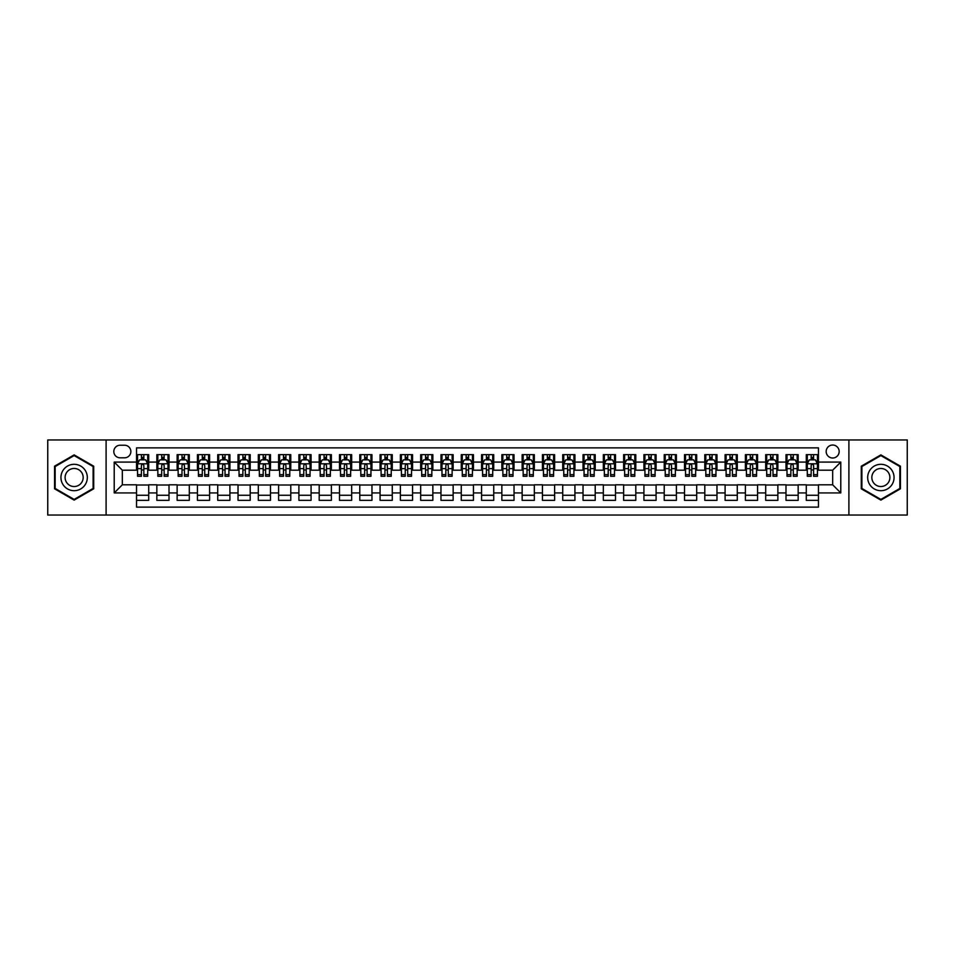 <?xml version="1.0" encoding="UTF-8"?>
<svg xmlns="http://www.w3.org/2000/svg" width="955" height="955" viewBox="0 0 955 955"><rect width="100%" height="100%" fill="white"/><g stroke="black" fill="none" stroke-linecap="round" stroke-linejoin="round"><path stroke-width="1.43" d="M832.665 445.03A6.494 6.494 0 0 0 826.171 451.524A6.494 6.494 0 0 0 832.665 458.018A6.494 6.494 0 0 0 839.159 451.524A6.494 6.494 0 0 0 832.665 445.03M848.9 515.043L907.25 515.043L907.25 439.957L848.9 439.957L848.9 515.043L106.1 515.043L106.1 439.957L47.75 439.957L47.75 515.043L106.1 515.043M818.459 454.664L806.283 454.664L806.283 462.077L798.165 462.077L798.165 470.194L806.283 470.194L806.283 462.077M798.165 462.077L798.165 454.664L785.989 454.664L785.989 462.077L777.871 462.077L777.871 470.194L785.989 470.194L785.989 462.077M777.871 462.077L777.871 454.664L765.695 454.664L765.695 462.077L757.578 462.077L757.578 470.194L765.695 470.194L765.695 462.077M757.578 462.077L757.578 454.664L745.401 454.664L745.401 462.077L737.284 462.077L737.284 470.194L745.401 470.194L745.401 462.077M737.284 462.077L737.284 454.664L725.096 454.664L725.096 462.077L716.978 462.077L716.978 470.194L725.096 470.194L725.096 462.077M716.978 462.077L716.978 454.664L704.802 454.664L704.802 462.077L696.684 462.077L696.684 470.194L704.802 470.194L704.802 462.077M696.684 462.077L696.684 454.664L684.508 454.664L684.508 462.077L676.391 462.077L676.391 470.194L684.508 470.194L684.508 462.077M676.391 462.077L676.391 454.664L664.214 454.664L664.214 462.077L656.097 462.077L656.097 470.194L664.214 470.194L664.214 462.077M656.097 462.077L656.097 454.664L643.921 454.664L643.921 462.077L635.803 462.077L635.803 470.194L643.921 470.194L643.921 462.077M635.803 462.077L635.803 454.664L623.627 454.664L623.627 462.077L615.509 462.077L615.509 470.194L623.627 470.194L623.627 462.077M615.509 462.077L615.509 454.664L603.333 454.664L603.333 462.077L595.216 462.077L595.216 470.194L603.333 470.194L603.333 462.077M595.216 462.077L595.216 454.664L583.039 454.664L583.039 462.077L574.922 462.077L574.922 470.194L583.039 470.194L583.039 462.077M574.922 462.077L574.922 454.664L562.734 454.664L562.734 462.077L554.616 462.077L554.616 470.194L562.734 470.194L562.734 462.077M554.616 462.077L554.616 454.664L542.44 454.664L542.44 462.077L534.323 462.077L534.323 470.194L542.44 470.194L542.44 462.077M534.323 462.077L534.323 454.664L522.146 454.664L522.146 462.077L514.029 462.077L514.029 470.194L522.146 470.194L522.146 462.077M514.029 462.077L514.029 454.664L501.853 454.664L501.853 462.077L493.735 462.077L493.735 470.194L501.853 470.194L501.853 462.077M493.735 462.077L493.735 454.664L481.559 454.664L481.559 462.077L473.441 462.077L473.441 470.194L481.559 470.194L481.559 462.077M473.441 462.077L473.441 454.664L461.265 454.664L461.265 462.077L453.148 462.077L453.148 470.194L461.265 470.194L461.265 462.077M453.148 462.077L453.148 454.664L440.971 454.664L440.971 462.077L432.854 462.077L432.854 470.194L440.971 470.194L440.971 462.077M432.854 462.077L432.854 454.664L420.678 454.664L420.678 462.077L412.56 462.077L412.56 470.194L420.678 470.194L420.678 462.077M412.56 462.077L412.56 454.664L400.384 454.664L400.384 462.077L392.266 462.077L392.266 470.194L400.384 470.194L400.384 462.077M392.266 462.077L392.266 454.664L380.078 454.664L380.078 462.077L371.961 462.077L371.961 470.194L380.078 470.194L380.078 462.077M371.961 462.077L371.961 454.664L359.784 454.664L359.784 462.077L351.667 462.077L351.667 470.194L359.784 470.194L359.784 462.077M351.667 462.077L351.667 454.664L339.491 454.664L339.491 462.077L331.373 462.077L331.373 470.194L339.491 470.194L339.491 462.077M331.373 462.077L331.373 454.664L319.197 454.664L319.197 462.077L311.079 462.077L311.079 470.194L319.197 470.194L319.197 462.077M311.079 462.077L311.079 454.664L298.903 454.664L298.903 462.077L290.786 462.077L290.786 470.194L298.903 470.194L298.903 462.077M290.786 462.077L290.786 454.664L278.609 454.664L278.609 462.077L270.492 462.077L270.492 470.194L278.609 470.194L278.609 462.077M270.492 462.077L270.492 454.664L258.316 454.664L258.316 462.077L250.198 462.077L250.198 470.194L258.316 470.194L258.316 462.077M250.198 462.077L250.198 454.664L238.022 454.664L238.022 462.077L229.904 462.077L229.904 470.194L238.022 470.194L238.022 462.077M229.904 462.077L229.904 454.664L217.716 454.664L217.716 462.077L209.599 462.077L209.599 470.194L217.716 470.194L217.716 462.077M209.599 462.077L209.599 454.664L197.422 454.664L197.422 462.077L189.305 462.077L189.305 470.194L197.422 470.194L197.422 462.077M189.305 462.077L189.305 454.664L177.129 454.664L177.129 462.077L169.011 462.077L169.011 470.194L177.129 470.194L177.129 462.077M169.011 462.077L169.011 454.664L156.835 454.664L156.835 470.194L148.717 470.194L148.717 454.664L136.541 454.664M136.541 500.336L148.717 500.336L148.717 484.806L156.835 484.806L156.835 500.336L169.011 500.336L169.011 484.806L177.129 484.806L177.129 492.923L169.011 492.923M177.129 492.923L177.129 500.336L189.305 500.336L189.305 484.806L197.422 484.806L197.422 492.923L189.305 492.923M197.422 492.923L197.422 500.336L209.599 500.336L209.599 484.806L217.716 484.806L217.716 492.923L209.599 492.923M217.716 492.923L217.716 500.336L229.904 500.336L229.904 484.806L238.022 484.806L238.022 492.923L229.904 492.923M238.022 492.923L238.022 500.336L250.198 500.336L250.198 484.806L258.316 484.806L258.316 492.923L250.198 492.923M258.316 492.923L258.316 500.336L270.492 500.336L270.492 484.806L278.609 484.806L278.609 492.923L270.492 492.923M278.609 492.923L278.609 500.336L290.786 500.336L290.786 484.806L298.903 484.806L298.903 492.923L290.786 492.923M298.903 492.923L298.903 500.336L311.079 500.336L311.079 484.806L319.197 484.806L319.197 492.923L311.079 492.923M319.197 492.923L319.197 500.336L331.373 500.336L331.373 484.806L339.491 484.806L339.491 492.923L331.373 492.923M339.491 492.923L339.491 500.336L351.667 500.336L351.667 484.806L359.784 484.806L359.784 492.923L351.667 492.923M359.784 492.923L359.784 500.336L371.961 500.336L371.961 484.806L380.078 484.806L380.078 492.923L371.961 492.923M380.078 492.923L380.078 500.336L392.266 500.336L392.266 484.806L400.384 484.806L400.384 492.923L392.266 492.923M400.384 492.923L400.384 500.336L412.56 500.336L412.56 484.806L420.678 484.806L420.678 492.923L412.56 492.923M420.678 492.923L420.678 500.336L432.854 500.336L432.854 484.806L440.971 484.806L440.971 492.923L432.854 492.923M440.971 492.923L440.971 500.336L453.148 500.336L453.148 484.806L461.265 484.806L461.265 492.923L453.148 492.923M461.265 492.923L461.265 500.336L473.441 500.336L473.441 484.806L481.559 484.806L481.559 492.923L473.441 492.923M481.559 492.923L481.559 500.336L493.735 500.336L493.735 484.806L501.853 484.806L501.853 492.923L493.735 492.923M501.853 492.923L501.853 500.336L514.029 500.336L514.029 484.806L522.146 484.806L522.146 492.923L514.029 492.923M522.146 492.923L522.146 500.336L534.323 500.336L534.323 484.806L542.44 484.806L542.44 492.923L534.323 492.923M542.44 492.923L542.44 500.336L554.616 500.336L554.616 484.806L562.734 484.806L562.734 492.923L554.616 492.923M562.734 492.923L562.734 500.336L574.922 500.336L574.922 484.806L583.039 484.806L583.039 492.923L574.922 492.923M583.039 492.923L583.039 500.336L595.216 500.336L595.216 484.806L603.333 484.806L603.333 492.923L595.216 492.923M603.333 492.923L603.333 500.336L615.509 500.336L615.509 484.806L623.627 484.806L623.627 492.923L615.509 492.923M623.627 492.923L623.627 500.336L635.803 500.336L635.803 484.806L643.921 484.806L643.921 492.923L635.803 492.923M643.921 492.923L643.921 500.336L656.097 500.336L656.097 484.806L664.214 484.806L664.214 492.923L656.097 492.923M664.214 492.923L664.214 500.336L676.391 500.336L676.391 484.806L684.508 484.806L684.508 492.923L676.391 492.923M684.508 492.923L684.508 500.336L696.684 500.336L696.684 484.806L704.802 484.806L704.802 492.923L696.684 492.923M704.802 492.923L704.802 500.336L716.978 500.336L716.978 484.806L725.096 484.806L725.096 492.923L716.978 492.923M725.096 492.923L725.096 500.336L737.284 500.336L737.284 484.806L745.401 484.806L745.401 492.923L737.284 492.923M745.401 492.923L745.401 500.336L757.578 500.336L757.578 484.806L765.695 484.806L765.695 492.923L757.578 492.923M765.695 492.923L765.695 500.336L777.871 500.336L777.871 484.806L785.989 484.806L785.989 492.923L777.871 492.923M785.989 492.923L785.989 500.336L798.165 500.336L798.165 484.806L806.283 484.806L806.283 492.923L798.165 492.923M120.103 457.815L124.568 457.815A6.291 6.291 0 0 0 130.859 451.524A6.291 6.291 0 0 0 124.568 445.233L120.103 445.233A6.291 6.291 0 0 0 113.812 451.524A6.291 6.291 0 0 0 120.103 457.815M848.9 439.957L106.1 439.957M818.459 462.077L818.459 447.871L136.541 447.871L136.541 470.194L122.336 470.194L122.336 484.806L136.541 484.806L136.541 507.129L818.459 507.129L818.459 484.806L832.665 484.806L832.665 470.194L818.459 470.194L818.459 462.077L840.782 462.077L840.782 492.923L818.459 492.923M136.541 492.923L114.218 492.923L114.218 462.077L136.541 462.077M806.283 492.923L806.283 500.336L818.459 500.336M136.541 459.737L137.556 459.737M141.412 459.737L143.847 459.737M147.703 459.737L148.717 459.737M136.541 469.991L137.556 469.991M141.412 469.991L143.847 469.991M147.703 469.991L148.717 469.991M136.541 485.009L148.717 485.009M136.541 495.263L148.717 495.263M156.835 469.991L157.85 469.991M161.705 469.991L164.141 469.991M167.996 469.991L169.011 469.991M156.835 459.737L157.85 459.737M161.705 459.737L164.141 459.737M167.996 459.737L169.011 459.737M156.835 485.009L169.011 485.009M156.835 495.263L169.011 495.263M177.129 485.009L189.305 485.009M177.129 495.263L189.305 495.263M177.129 459.737L178.143 459.737M181.999 459.737L184.434 459.737M188.29 459.737L189.305 459.737M177.129 469.991L178.143 469.991M181.999 469.991L184.434 469.991M188.29 469.991L189.305 469.991M197.422 485.009L209.599 485.009M197.422 495.263L209.599 495.263M197.422 459.737L198.437 459.737M202.293 459.737L204.728 459.737M208.584 459.737L209.599 459.737M197.422 469.991L198.437 469.991M202.293 469.991L204.728 469.991M208.584 469.991L209.599 469.991M217.716 485.009L229.904 485.009M217.716 495.263L229.904 495.263M217.716 459.737L218.731 459.737M222.599 459.737L225.034 459.737M228.89 459.737L229.904 459.737M217.716 469.991L218.731 469.991M222.599 469.991L225.034 469.991M228.89 469.991L229.904 469.991M238.022 485.009L250.198 485.009M238.022 495.263L250.198 495.263M238.022 459.737L239.037 459.737M242.892 459.737L245.328 459.737M249.183 459.737L250.198 459.737M238.022 469.991L239.037 469.991M242.892 469.991L245.328 469.991M249.183 469.991L250.198 469.991M258.316 485.009L270.492 485.009M258.316 495.263L270.492 495.263M258.316 459.737L259.33 459.737M263.186 459.737L265.621 459.737M269.477 459.737L270.492 459.737M258.316 469.991L259.33 469.991M263.186 469.991L265.621 469.991M269.477 469.991L270.492 469.991M278.609 485.009L290.786 485.009M278.609 495.263L290.786 495.263M278.609 459.737L279.624 459.737M283.48 459.737L285.915 459.737M289.771 459.737L290.786 459.737M278.609 469.991L279.624 469.991M283.48 469.991L285.915 469.991M289.771 469.991L290.786 469.991M298.903 485.009L311.079 485.009M298.903 495.263L311.079 495.263M298.903 459.737L299.918 459.737M303.774 459.737L306.209 459.737M310.065 459.737L311.079 459.737M298.903 469.991L299.918 469.991M303.774 469.991L306.209 469.991M310.065 469.991L311.079 469.991M319.197 485.009L331.373 485.009M319.197 495.263L331.373 495.263M319.197 459.737L320.212 459.737M324.067 459.737L326.503 459.737M330.358 459.737L331.373 459.737M319.197 469.991L320.212 469.991M324.067 469.991L326.503 469.991M330.358 469.991L331.373 469.991M339.491 485.009L351.667 485.009M339.491 495.263L351.667 495.263M339.491 459.737L340.505 459.737M344.361 459.737L346.796 459.737M350.652 459.737L351.667 459.737M339.491 469.991L340.505 469.991M344.361 469.991L346.796 469.991M350.652 469.991L351.667 469.991M359.784 485.009L371.961 485.009M359.784 495.263L371.961 495.263M359.784 459.737L360.799 459.737M364.655 459.737L367.09 459.737M370.946 459.737L371.961 459.737M359.784 469.991L360.799 469.991M364.655 469.991L367.09 469.991M370.946 469.991L371.961 469.991M380.078 485.009L392.266 485.009M380.078 495.263L392.266 495.263M380.078 459.737L381.093 459.737M384.949 459.737L387.384 459.737M391.24 459.737L392.266 459.737M380.078 469.991L381.093 469.991M384.949 469.991L387.384 469.991M391.24 469.991L392.266 469.991M400.384 485.009L412.56 485.009M400.384 495.263L412.56 495.263M400.384 459.737L401.398 459.737M405.254 459.737L407.69 459.737M411.545 459.737L412.56 459.737M400.384 469.991L401.398 469.991M405.254 469.991L407.69 469.991M411.545 469.991L412.56 469.991M420.678 485.009L432.854 485.009M420.678 495.263L432.854 495.263M420.678 459.737L421.692 459.737M425.548 459.737L427.983 459.737M431.839 459.737L432.854 459.737M420.678 469.991L421.692 469.991M425.548 469.991L427.983 469.991M431.839 469.991L432.854 469.991M440.971 485.009L453.148 485.009M440.971 495.263L453.148 495.263M440.971 459.737L441.986 459.737M445.842 459.737L448.277 459.737M452.133 459.737L453.148 459.737M440.971 469.991L441.986 469.991M445.842 469.991L448.277 469.991M452.133 469.991L453.148 469.991M461.265 485.009L473.441 485.009M461.265 495.263L473.441 495.263M461.265 459.737L462.28 459.737M466.136 459.737L468.571 459.737M472.427 459.737L473.441 459.737M461.265 469.991L462.28 469.991M466.136 469.991L468.571 469.991M472.427 469.991L473.441 469.991M481.559 485.009L493.735 485.009M481.559 495.263L493.735 495.263M481.559 459.737L482.573 459.737M486.429 459.737L488.865 459.737M492.72 459.737L493.735 459.737M481.559 469.991L482.573 469.991M486.429 469.991L488.865 469.991M492.72 469.991L493.735 469.991M501.853 485.009L514.029 485.009M501.853 495.263L514.029 495.263M501.853 459.737L502.867 459.737M506.723 459.737L509.158 459.737M513.014 459.737L514.029 459.737M501.853 469.991L502.867 469.991M506.723 469.991L509.158 469.991M513.014 469.991L514.029 469.991M522.146 485.009L534.323 485.009M522.146 495.263L534.323 495.263M522.146 459.737L523.161 459.737M527.017 459.737L529.452 459.737M533.308 459.737L534.323 459.737M522.146 469.991L523.161 469.991M527.017 469.991L529.452 469.991M533.308 469.991L534.323 469.991M542.44 485.009L554.616 485.009M542.44 495.263L554.616 495.263M542.44 459.737L543.455 459.737M547.311 459.737L549.746 459.737M553.602 459.737L554.616 459.737M542.44 469.991L543.455 469.991M547.311 469.991L549.746 469.991M553.602 469.991L554.616 469.991M562.734 485.009L574.922 485.009M562.734 495.263L574.922 495.263M562.734 459.737L563.76 459.737M567.616 459.737L570.051 459.737M573.907 459.737L574.922 459.737M562.734 469.991L563.76 469.991M567.616 469.991L570.051 469.991M573.907 469.991L574.922 469.991M583.039 485.009L595.216 485.009M583.039 495.263L595.216 495.263M583.039 459.737L584.054 459.737M587.91 459.737L590.345 459.737M594.201 459.737L595.216 459.737M583.039 469.991L584.054 469.991M587.91 469.991L590.345 469.991M594.201 469.991L595.216 469.991M603.333 485.009L615.509 485.009M603.333 495.263L615.509 495.263M603.333 459.737L604.348 459.737M608.204 459.737L610.639 459.737M614.495 459.737L615.509 459.737M603.333 469.991L604.348 469.991M608.204 469.991L610.639 469.991M614.495 469.991L615.509 469.991M623.627 485.009L635.803 485.009M623.627 495.263L635.803 495.263M623.627 459.737L624.642 459.737M628.497 459.737L630.933 459.737M634.788 459.737L635.803 459.737M623.627 469.991L624.642 469.991M628.497 469.991L630.933 469.991M634.788 469.991L635.803 469.991M643.921 485.009L656.097 485.009M643.921 495.263L656.097 495.263M643.921 459.737L644.935 459.737M648.791 459.737L651.226 459.737M655.082 459.737L656.097 459.737M643.921 469.991L644.935 469.991M648.791 469.991L651.226 469.991M655.082 469.991L656.097 469.991M664.214 485.009L676.391 485.009M664.214 495.263L676.391 495.263M664.214 459.737L665.229 459.737M669.085 459.737L671.52 459.737M675.376 459.737L676.391 459.737M664.214 469.991L665.229 469.991M669.085 469.991L671.52 469.991M675.376 469.991L676.391 469.991M684.508 485.009L696.684 485.009M684.508 495.263L696.684 495.263M684.508 459.737L685.523 459.737M689.379 459.737L691.814 459.737M695.67 459.737L696.684 459.737M684.508 469.991L685.523 469.991M689.379 469.991L691.814 469.991M695.67 469.991L696.684 469.991M704.802 485.009L716.978 485.009M704.802 495.263L716.978 495.263M704.802 459.737L705.817 459.737M709.672 459.737L712.108 459.737M715.964 459.737L716.978 459.737M704.802 469.991L705.817 469.991M709.672 469.991L712.108 469.991M715.964 469.991L716.978 469.991M725.096 485.009L737.284 485.009M725.096 495.263L737.284 495.263M725.096 459.737L726.11 459.737M729.966 459.737L732.401 459.737M736.269 459.737L737.284 459.737M725.096 469.991L726.11 469.991M729.966 469.991L732.401 469.991M736.269 469.991L737.284 469.991M745.401 485.009L757.578 485.009M745.401 495.263L757.578 495.263M745.401 459.737L746.416 459.737M750.272 459.737L752.707 459.737M756.563 459.737L757.578 459.737M745.401 469.991L746.416 469.991M750.272 469.991L752.707 469.991M756.563 469.991L757.578 469.991M765.695 485.009L777.871 485.009M765.695 495.263L777.871 495.263M765.695 459.737L766.71 459.737M770.566 459.737L773.001 459.737M776.857 459.737L777.871 459.737M765.695 469.991L766.71 469.991M770.566 469.991L773.001 469.991M776.857 469.991L777.871 469.991M785.989 485.009L798.165 485.009M785.989 495.263L798.165 495.263M785.989 459.737L787.004 459.737M790.859 459.737L793.295 459.737M797.15 459.737L798.165 459.737M785.989 469.991L787.004 469.991M790.859 469.991L793.295 469.991M797.15 469.991L798.165 469.991M806.283 485.009L818.459 485.009M806.283 495.263L818.459 495.263M806.283 459.737L807.297 459.737M811.153 459.737L813.588 459.737M817.444 459.737L818.459 459.737M806.283 469.991L807.297 469.991M811.153 469.991L813.588 469.991M817.444 469.991L818.459 469.991M122.336 470.194L114.218 462.077M122.336 484.806L114.218 492.923M840.782 462.077L832.665 470.194M840.782 492.923L832.665 484.806M74.132 500.11L93.721 488.805L93.721 466.195L74.132 454.89L54.554 466.195L54.554 488.805L74.132 500.11M900.446 466.195L880.868 454.89L861.279 466.195L861.279 488.805L880.868 500.11L900.446 488.805L900.446 466.195M143.847 457.302L141.412 457.302M147.703 474.623L143.847 474.623L143.847 476.282L147.703 476.282L147.703 463.903L145.673 459.844L139.585 459.844L137.556 463.903L137.556 476.282L141.412 476.282L141.412 474.623L137.556 474.623M137.556 463.903L137.556 454.664M147.703 463.903L147.703 454.664M141.412 459.844L141.412 454.664M143.847 454.664L143.847 459.844M143.847 474.623L143.847 465.419C143.035 463.855 142.223 463.855 141.412 465.419L141.412 474.623M74.132 464.309A13.191 13.191 0 0 0 60.941 477.5A13.191 13.191 0 0 0 74.132 490.691A13.191 13.191 0 0 0 87.323 477.5A13.191 13.191 0 0 0 74.132 464.309M74.132 468.463A9.037 9.037 0 0 0 65.107 477.5A9.037 9.037 0 0 0 74.132 486.537A9.037 9.037 0 0 0 83.169 477.5A9.037 9.037 0 0 0 74.132 468.463M93.113 488.459L74.132 499.417L55.163 488.459L55.163 466.541L74.132 455.583L93.113 466.541L93.113 488.459M869.444 470.899A13.191 13.191 0 0 0 874.267 488.924A13.191 13.191 0 0 0 892.292 484.101A13.191 13.191 0 0 0 887.458 466.076A13.191 13.191 0 0 0 869.444 470.899M873.049 472.988A9.037 9.037 0 0 0 876.356 485.319A9.037 9.037 0 0 0 888.687 482.012A9.037 9.037 0 0 0 885.38 469.681A9.037 9.037 0 0 0 873.049 472.988M899.837 466.541L899.837 488.459L880.868 499.417L861.888 488.459L861.888 466.541L880.868 455.583L899.837 466.541M164.141 457.302L161.705 457.302M167.996 474.623L164.141 474.623L164.141 476.282L167.996 476.282L167.996 463.903L165.967 459.844L159.879 459.844L157.85 463.903L157.85 476.282L161.705 476.282L161.705 474.623L157.85 474.623M157.85 463.903L157.85 454.664M167.996 463.903L167.996 454.664M161.705 459.844L161.705 454.664M164.141 454.664L164.141 459.844M164.141 474.623L164.141 465.419C163.329 463.855 162.517 463.855 161.705 465.419L161.705 474.623M184.434 457.302L181.999 457.302M188.29 474.623L184.434 474.623L184.434 476.282L188.29 476.282L188.29 463.903L186.261 459.844L180.173 459.844L178.143 463.903L178.143 476.282L181.999 476.282L181.999 474.623L178.143 474.623M178.143 463.903L178.143 454.664M188.29 463.903L188.29 454.664M181.999 459.844L181.999 454.664M184.434 454.664L184.434 459.844M184.434 474.623L184.434 465.419C183.623 463.855 182.811 463.855 181.999 465.419L181.999 474.623M204.728 457.302L202.293 457.302M208.584 474.623L204.728 474.623L204.728 476.282L208.584 476.282L208.584 463.903L206.555 459.844L200.466 459.844L198.437 463.903L198.437 476.282L202.293 476.282L202.293 474.623L198.437 474.623M198.437 463.903L198.437 454.664M208.584 463.903L208.584 454.664M202.293 459.844L202.293 454.664M204.728 454.664L204.728 459.844M204.728 474.623L204.728 465.419C203.928 463.855 203.105 463.855 202.293 465.419L202.293 474.623M225.034 457.302L222.599 457.302M228.89 474.623L225.034 474.623L225.034 476.282L228.89 476.282L228.89 463.903L226.86 459.844L220.772 459.844L218.731 463.903L218.731 476.282L222.599 476.282L222.599 474.623L218.731 474.623M218.731 463.903L218.731 454.664M228.89 463.903L228.89 454.664M222.599 459.844L222.599 454.664M225.034 454.664L225.034 459.844M225.034 474.623L225.034 465.419C224.222 463.855 223.41 463.855 222.599 465.419L222.599 474.623M245.328 457.302L242.892 457.302M249.183 474.623L245.328 474.623L245.328 476.282L249.183 476.282L249.183 463.903L247.154 459.844L241.066 459.844L239.037 463.903L239.037 476.282L242.892 476.282L242.892 474.623L239.037 474.623M239.037 463.903L239.037 454.664M249.183 463.903L249.183 454.664M242.892 459.844L242.892 454.664M245.328 454.664L245.328 459.844M245.328 474.623L245.328 465.419C244.516 463.855 243.704 463.855 242.892 465.419L242.892 474.623M265.621 457.302L263.186 457.302M269.477 474.623L265.621 474.623L265.621 476.282L269.477 476.282L269.477 463.903L267.448 459.844L261.36 459.844L259.33 463.903L259.33 476.282L263.186 476.282L263.186 474.623L259.33 474.623M259.33 463.903L259.33 454.664M269.477 463.903L269.477 454.664M263.186 459.844L263.186 454.664M265.621 454.664L265.621 459.844M265.621 474.623L265.621 465.419C264.81 463.855 263.998 463.855 263.186 465.419L263.186 474.623M285.915 457.302L283.48 457.302M289.771 474.623L285.915 474.623L285.915 476.282L289.771 476.282L289.771 463.903L287.742 459.844L281.653 459.844L279.624 463.903L279.624 476.282L283.48 476.282L283.48 474.623L279.624 474.623M279.624 463.903L279.624 454.664M289.771 463.903L289.771 454.664M283.48 459.844L283.48 454.664M285.915 454.664L285.915 459.844M285.915 474.623L285.915 465.419C285.103 463.855 284.292 463.855 283.48 465.419L283.48 474.623M306.209 457.302L303.774 457.302M310.065 474.623L306.209 474.623L306.209 476.282L310.065 476.282L310.065 463.903L308.035 459.844L301.947 459.844L299.918 463.903L299.918 476.282L303.774 476.282L303.774 474.623L299.918 474.623M299.918 463.903L299.918 454.664M310.065 463.903L310.065 454.664M303.774 459.844L303.774 454.664M306.209 454.664L306.209 459.844M306.209 474.623L306.209 465.419C305.397 463.855 304.585 463.855 303.774 465.419L303.774 474.623M326.503 457.302L324.067 457.302M330.358 474.623L326.503 474.623L326.503 476.282L330.358 476.282L330.358 463.903L328.329 459.844L322.241 459.844L320.212 463.903L320.212 476.282L324.067 476.282L324.067 474.623L320.212 474.623M320.212 463.903L320.212 454.664M330.358 463.903L330.358 454.664M324.067 459.844L324.067 454.664M326.503 454.664L326.503 459.844M326.503 474.623L326.503 465.419C325.691 463.855 324.879 463.855 324.067 465.419L324.067 474.623M346.796 457.302L344.361 457.302M350.652 474.623L346.796 474.623L346.796 476.282L350.652 476.282L350.652 463.903L348.623 459.844L342.535 459.844L340.505 463.903L340.505 476.282L344.361 476.282L344.361 474.623L340.505 474.623M340.505 463.903L340.505 454.664M350.652 463.903L350.652 454.664M344.361 459.844L344.361 454.664M346.796 454.664L346.796 459.844M346.796 474.623L346.796 465.419C345.985 463.855 345.173 463.855 344.361 465.419L344.361 474.623M367.09 457.302L364.655 457.302M370.946 474.623L367.09 474.623L367.09 476.282L370.946 476.282L370.946 463.903L368.917 459.844L362.828 459.844L360.799 463.903L360.799 476.282L364.655 476.282L364.655 474.623L360.799 474.623M360.799 463.903L360.799 454.664M370.946 463.903L370.946 454.664M364.655 459.844L364.655 454.664M367.09 454.664L367.09 459.844M367.09 474.623L367.09 465.419C366.278 463.855 365.467 463.855 364.655 465.419L364.655 474.623M387.384 457.302L384.949 457.302M391.24 474.623L387.384 474.623L387.384 476.282L391.24 476.282L391.24 463.903L389.21 459.844L383.122 459.844L381.093 463.903L381.093 476.282L384.949 476.282L384.949 474.623L381.093 474.623M381.093 463.903L381.093 454.664M391.24 463.903L391.24 454.664M384.949 459.844L384.949 454.664M387.384 454.664L387.384 459.844M387.384 474.623L387.384 465.419C386.584 463.855 385.772 463.855 384.949 465.419L384.949 474.623M407.69 457.302L405.254 457.302M411.545 474.623L407.69 474.623L407.69 476.282L411.545 476.282L411.545 463.903L409.516 459.844L403.428 459.844L401.398 463.903L401.398 476.282L405.254 476.282L405.254 474.623L401.398 474.623M401.398 463.903L401.398 454.664M411.545 463.903L411.545 454.664M405.254 459.844L405.254 454.664M407.69 454.664L407.69 459.844M407.69 474.623L407.69 465.419C406.878 463.855 406.066 463.855 405.254 465.419L405.254 474.623M427.983 457.302L425.548 457.302M431.839 474.623L427.983 474.623L427.983 476.282L431.839 476.282L431.839 463.903L429.81 459.844L423.722 459.844L421.692 463.903L421.692 476.282L425.548 476.282L425.548 474.623L421.692 474.623M421.692 463.903L421.692 454.664M431.839 463.903L431.839 454.664M425.548 459.844L425.548 454.664M427.983 454.664L427.983 459.844M427.983 474.623L427.983 465.419C427.171 463.855 426.36 463.855 425.548 465.419L425.548 474.623M448.277 457.302L445.842 457.302M452.133 474.623L448.277 474.623L448.277 476.282L452.133 476.282L452.133 463.903L450.103 459.844L444.015 459.844L441.986 463.903L441.986 476.282L445.842 476.282L445.842 474.623L441.986 474.623M441.986 463.903L441.986 454.664M452.133 463.903L452.133 454.664M445.842 459.844L445.842 454.664M448.277 454.664L448.277 459.844M448.277 474.623L448.277 465.419C447.465 463.855 446.654 463.855 445.842 465.419L445.842 474.623M468.571 457.302L466.136 457.302M472.427 474.623L468.571 474.623L468.571 476.282L472.427 476.282L472.427 463.903L470.397 459.844L464.309 459.844L462.28 463.903L462.28 476.282L466.136 476.282L466.136 474.623L462.28 474.623M462.28 463.903L462.28 454.664M472.427 463.903L472.427 454.664M466.136 459.844L466.136 454.664M468.571 454.664L468.571 459.844M468.571 474.623L468.571 465.419C467.759 463.855 466.947 463.855 466.136 465.419L466.136 474.623M488.865 457.302L486.429 457.302M492.72 474.623L488.865 474.623L488.865 476.282L492.72 476.282L492.72 463.903L490.691 459.844L484.603 459.844L482.573 463.903L482.573 476.282L486.429 476.282L486.429 474.623L482.573 474.623M482.573 463.903L482.573 454.664M492.72 463.903L492.72 454.664M486.429 459.844L486.429 454.664M488.865 454.664L488.865 459.844M488.865 474.623L488.865 465.419C488.053 463.855 487.241 463.855 486.429 465.419L486.429 474.623M509.158 457.302L506.723 457.302M513.014 474.623L509.158 474.623L509.158 476.282L513.014 476.282L513.014 463.903L510.985 459.844L504.897 459.844L502.867 463.903L502.867 476.282L506.723 476.282L506.723 474.623L502.867 474.623M502.867 463.903L502.867 454.664M513.014 463.903L513.014 454.664M506.723 459.844L506.723 454.664M509.158 454.664L509.158 459.844M509.158 474.623L509.158 465.419C508.346 463.855 507.535 463.855 506.723 465.419L506.723 474.623M529.452 457.302L527.017 457.302M533.308 474.623L529.452 474.623L529.452 476.282L533.308 476.282L533.308 463.903L531.278 459.844L525.19 459.844L523.161 463.903L523.161 476.282L527.017 476.282L527.017 474.623L523.161 474.623M523.161 463.903L523.161 454.664M533.308 463.903L533.308 454.664M527.017 459.844L527.017 454.664M529.452 454.664L529.452 459.844M529.452 474.623L529.452 465.419C528.64 463.855 527.829 463.855 527.017 465.419L527.017 474.623M549.746 457.302L547.311 457.302M553.602 474.623L549.746 474.623L549.746 476.282L553.602 476.282L553.602 463.903L551.572 459.844L545.484 459.844L543.455 463.903L543.455 476.282L547.311 476.282L547.311 474.623L543.455 474.623M543.455 463.903L543.455 454.664M553.602 463.903L553.602 454.664M547.311 459.844L547.311 454.664M549.746 454.664L549.746 459.844M549.746 474.623L549.746 465.419C548.946 463.855 548.134 463.855 547.311 465.419L547.311 474.623M570.051 457.302L567.616 457.302M573.907 474.623L570.051 474.623L570.051 476.282L573.907 476.282L573.907 463.903L571.878 459.844L565.79 459.844L563.76 463.903L563.76 476.282L567.616 476.282L567.616 474.623L563.76 474.623M563.76 463.903L563.76 454.664M573.907 463.903L573.907 454.664M567.616 459.844L567.616 454.664M570.051 454.664L570.051 459.844M570.051 474.623L570.051 465.419C569.24 463.855 568.428 463.855 567.616 465.419L567.616 474.623M590.345 457.302L587.91 457.302M594.201 474.623L590.345 474.623L590.345 476.282L594.201 476.282L594.201 463.903L592.172 459.844L586.084 459.844L584.054 463.903L584.054 476.282L587.91 476.282L587.91 474.623L584.054 474.623M584.054 463.903L584.054 454.664M594.201 463.903L594.201 454.664M587.91 459.844L587.91 454.664M590.345 454.664L590.345 459.844M590.345 474.623L590.345 465.419C589.533 463.855 588.722 463.855 587.91 465.419L587.91 474.623M610.639 457.302L608.204 457.302M614.495 474.623L610.639 474.623L610.639 476.282L614.495 476.282L614.495 463.903L612.465 459.844L606.377 459.844L604.348 463.903L604.348 476.282L608.204 476.282L608.204 474.623L604.348 474.623M604.348 463.903L604.348 454.664M614.495 463.903L614.495 454.664M608.204 459.844L608.204 454.664M610.639 454.664L610.639 459.844M610.639 474.623L610.639 465.419C609.827 463.855 609.015 463.855 608.204 465.419L608.204 474.623M630.933 457.302L628.497 457.302M634.788 474.623L630.933 474.623L630.933 476.282L634.788 476.282L634.788 463.903L632.759 459.844L626.671 459.844L624.642 463.903L624.642 476.282L628.497 476.282L628.497 474.623L624.642 474.623M624.642 463.903L624.642 454.664M634.788 463.903L634.788 454.664M628.497 459.844L628.497 454.664M630.933 454.664L630.933 459.844M630.933 474.623L630.933 465.419C630.121 463.855 629.309 463.855 628.497 465.419L628.497 474.623M651.226 457.302L648.791 457.302M655.082 474.623L651.226 474.623L651.226 476.282L655.082 476.282L655.082 463.903L653.053 459.844L646.965 459.844L644.935 463.903L644.935 476.282L648.791 476.282L648.791 474.623L644.935 474.623M644.935 463.903L644.935 454.664M655.082 463.903L655.082 454.664M648.791 459.844L648.791 454.664M651.226 454.664L651.226 459.844M651.226 474.623L651.226 465.419C650.415 463.855 649.603 463.855 648.791 465.419L648.791 474.623M671.52 457.302L669.085 457.302M675.376 474.623L671.52 474.623L671.52 476.282L675.376 476.282L675.376 463.903L673.347 459.844L667.259 459.844L665.229 463.903L665.229 476.282L669.085 476.282L669.085 474.623L665.229 474.623M665.229 463.903L665.229 454.664M675.376 463.903L675.376 454.664M669.085 459.844L669.085 454.664M671.52 454.664L671.52 459.844M671.52 474.623L671.52 465.419C670.708 463.855 669.897 463.855 669.085 465.419L669.085 474.623M691.814 457.302L689.379 457.302M695.67 474.623L691.814 474.623L691.814 476.282L695.67 476.282L695.67 463.903L693.64 459.844L687.552 459.844L685.523 463.903L685.523 476.282L689.379 476.282L689.379 474.623L685.523 474.623M685.523 463.903L685.523 454.664M695.67 463.903L695.67 454.664M689.379 459.844L689.379 454.664M691.814 454.664L691.814 459.844M691.814 474.623L691.814 465.419C691.002 463.855 690.19 463.855 689.379 465.419L689.379 474.623M712.108 457.302L709.672 457.302M715.964 474.623L712.108 474.623L712.108 476.282L715.964 476.282L715.964 463.903L713.934 459.844L707.846 459.844L705.817 463.903L705.817 476.282L709.672 476.282L709.672 474.623L705.817 474.623M705.817 463.903L705.817 454.664M715.964 463.903L715.964 454.664M709.672 459.844L709.672 454.664M712.108 454.664L712.108 459.844M712.108 474.623L712.108 465.419C711.296 463.855 710.484 463.855 709.672 465.419L709.672 474.623M732.401 457.302L729.966 457.302M736.269 474.623L732.401 474.623L732.401 476.282L736.269 476.282L736.269 463.903L734.228 459.844L728.14 459.844L726.11 463.903L726.11 476.282L729.966 476.282L729.966 474.623L726.11 474.623M726.11 463.903L726.11 454.664M736.269 463.903L736.269 454.664M729.966 459.844L729.966 454.664M732.401 454.664L732.401 459.844M732.401 474.623L732.401 465.419C731.602 463.855 730.79 463.855 729.966 465.419L729.966 474.623M752.707 457.302L750.272 457.302M756.563 474.623L752.707 474.623L752.707 476.282L756.563 476.282L756.563 463.903L754.534 459.844L748.445 459.844L746.416 463.903L746.416 476.282L750.272 476.282L750.272 474.623L746.416 474.623M746.416 463.903L746.416 454.664M756.563 463.903L756.563 454.664M750.272 459.844L750.272 454.664M752.707 454.664L752.707 459.844M752.707 474.623L752.707 465.419C751.895 463.855 751.084 463.855 750.272 465.419L750.272 474.623M773.001 457.302L770.566 457.302M776.857 474.623L773.001 474.623L773.001 476.282L776.857 476.282L776.857 463.903L774.827 459.844L768.739 459.844L766.71 463.903L766.71 476.282L770.566 476.282L770.566 474.623L766.71 474.623M766.71 463.903L766.71 454.664M776.857 463.903L776.857 454.664M770.566 459.844L770.566 454.664M773.001 454.664L773.001 459.844M773.001 474.623L773.001 465.419C772.189 463.855 771.377 463.855 770.566 465.419L770.566 474.623M793.295 457.302L790.859 457.302M797.15 474.623L793.295 474.623L793.295 476.282L797.15 476.282L797.15 463.903L795.121 459.844L789.033 459.844L787.004 463.903L787.004 476.282L790.859 476.282L790.859 474.623L787.004 474.623M787.004 463.903L787.004 454.664M797.15 463.903L797.15 454.664M790.859 459.844L790.859 454.664M793.295 454.664L793.295 459.844M793.295 474.623L793.295 465.419C792.483 463.855 791.671 463.855 790.859 465.419L790.859 474.623M813.588 457.302L811.153 457.302M817.444 474.623L813.588 474.623L813.588 476.282L817.444 476.282L817.444 463.903L815.415 459.844L809.327 459.844L807.297 463.903L807.297 476.282L811.153 476.282L811.153 474.623L807.297 474.623M807.297 463.903L807.297 454.664M817.444 463.903L817.444 454.664M811.153 459.844L811.153 454.664M813.588 454.664L813.588 459.844M813.588 474.623L813.588 465.419C812.777 463.855 811.965 463.855 811.153 465.419L811.153 474.623M156.835 492.923L148.717 492.923M156.835 462.077L148.717 462.077M147.655 463.796L137.604 463.796M137.556 460.955L139.024 460.955M146.234 460.955L147.703 460.955M141.412 468.607L137.556 468.607M147.703 468.607L143.847 468.607M143.847 458.603L141.412 458.603M167.949 463.796L157.897 463.796M157.85 460.955L159.318 460.955M166.528 460.955L167.996 460.955M161.705 468.607L157.85 468.607M167.996 468.607L164.141 468.607M164.141 458.603L161.705 458.603M188.242 463.796L178.203 463.796M178.143 460.955L179.612 460.955M186.822 460.955L188.29 460.955M181.999 468.607L178.143 468.607M188.29 468.607L184.434 468.607M184.434 458.603L181.999 458.603M208.536 463.796L198.497 463.796M198.437 460.955L199.917 460.955M207.116 460.955L208.584 460.955M202.293 468.607L198.437 468.607M208.584 468.607L204.728 468.607M204.728 458.603L202.293 458.603M228.83 463.796L218.791 463.796M218.731 460.955L220.211 460.955M227.409 460.955L228.89 460.955M222.599 468.607L218.731 468.607M228.89 468.607L225.034 468.607M225.034 458.603L222.599 458.603M249.124 463.796L239.084 463.796M239.037 460.955L240.505 460.955M247.703 460.955L249.183 460.955M242.892 468.607L239.037 468.607M249.183 468.607L245.328 468.607M245.328 458.603L242.892 458.603M269.429 463.796L259.378 463.796M259.33 460.955L260.799 460.955M268.009 460.955L269.477 460.955M263.186 468.607L259.33 468.607M269.477 468.607L265.621 468.607M265.621 458.603L263.186 458.603M289.723 463.796L279.672 463.796M279.624 460.955L281.092 460.955M288.303 460.955L289.771 460.955M283.48 468.607L279.624 468.607M289.771 468.607L285.915 468.607M285.915 458.603L283.48 458.603M310.017 463.796L299.966 463.796M299.918 460.955L301.386 460.955M308.596 460.955L310.065 460.955M303.774 468.607L299.918 468.607M310.065 468.607L306.209 468.607M306.209 458.603L303.774 458.603M330.311 463.796L320.259 463.796M320.212 460.955L321.68 460.955M328.89 460.955L330.358 460.955M324.067 468.607L320.212 468.607M330.358 468.607L326.503 468.607M326.503 458.603L324.067 458.603M350.604 463.796L340.553 463.796M340.505 460.955L341.974 460.955M349.184 460.955L350.652 460.955M344.361 468.607L340.505 468.607M350.652 468.607L346.796 468.607M346.796 458.603L344.361 458.603M370.898 463.796L360.859 463.796M360.799 460.955L362.279 460.955M369.478 460.955L370.946 460.955M364.655 468.607L360.799 468.607M370.946 468.607L367.09 468.607M367.09 458.603L364.655 458.603M391.192 463.796L381.152 463.796M381.093 460.955L382.573 460.955M389.771 460.955L391.24 460.955M384.949 468.607L381.093 468.607M391.24 468.607L387.384 468.607M387.384 458.603L384.949 458.603M411.486 463.796L401.446 463.796M401.398 460.955L402.867 460.955M410.065 460.955L411.545 460.955M405.254 468.607L401.398 468.607M411.545 468.607L407.69 468.607M407.69 458.603L405.254 458.603M431.779 463.796L421.74 463.796M421.692 460.955L423.161 460.955M430.359 460.955L431.839 460.955M425.548 468.607L421.692 468.607M431.839 468.607L427.983 468.607M427.983 458.603L425.548 458.603M452.085 463.796L442.034 463.796M441.986 460.955L443.454 460.955M450.665 460.955L452.133 460.955M445.842 468.607L441.986 468.607M452.133 468.607L448.277 468.607M448.277 458.603L445.842 458.603M472.379 463.796L462.327 463.796M462.28 460.955L463.748 460.955M470.958 460.955L472.427 460.955M466.136 468.607L462.28 468.607M472.427 468.607L468.571 468.607M468.571 458.603L466.136 458.603M492.673 463.796L482.621 463.796M482.573 460.955L484.042 460.955M491.252 460.955L492.72 460.955M486.429 468.607L482.573 468.607M492.72 468.607L488.865 468.607M488.865 458.603L486.429 458.603M512.966 463.796L502.915 463.796M502.867 460.955L504.336 460.955M511.546 460.955L513.014 460.955M506.723 468.607L502.867 468.607M513.014 468.607L509.158 468.607M509.158 458.603L506.723 458.603M533.26 463.796L523.221 463.796M523.161 460.955L524.641 460.955M531.84 460.955L533.308 460.955M527.017 468.607L523.161 468.607M533.308 468.607L529.452 468.607M529.452 458.603L527.017 458.603M553.554 463.796L543.514 463.796M543.455 460.955L544.935 460.955M552.133 460.955L553.602 460.955M547.311 468.607L543.455 468.607M553.602 468.607L549.746 468.607M549.746 458.603L547.311 458.603M573.848 463.796L563.808 463.796M563.76 460.955L565.229 460.955M572.427 460.955L573.907 460.955M567.616 468.607L563.76 468.607M573.907 468.607L570.051 468.607M570.051 458.603L567.616 458.603M594.141 463.796L584.102 463.796M584.054 460.955L585.522 460.955M592.721 460.955L594.201 460.955M587.91 468.607L584.054 468.607M594.201 468.607L590.345 468.607M590.345 458.603L587.91 458.603M614.447 463.796L604.396 463.796M604.348 460.955L605.816 460.955M613.026 460.955L614.495 460.955M608.204 468.607L604.348 468.607M614.495 468.607L610.639 468.607M610.639 458.603L608.204 458.603M634.741 463.796L624.689 463.796M624.642 460.955L626.11 460.955M633.32 460.955L634.788 460.955M628.497 468.607L624.642 468.607M634.788 468.607L630.933 468.607M630.933 458.603L628.497 458.603M655.035 463.796L644.983 463.796M644.935 460.955L646.404 460.955M653.614 460.955L655.082 460.955M648.791 468.607L644.935 468.607M655.082 468.607L651.226 468.607M651.226 458.603L648.791 458.603M675.328 463.796L665.277 463.796M665.229 460.955L666.697 460.955M673.908 460.955L675.376 460.955M669.085 468.607L665.229 468.607M675.376 468.607L671.52 468.607M671.52 458.603L669.085 458.603M695.622 463.796L685.571 463.796M685.523 460.955L686.991 460.955M694.201 460.955L695.67 460.955M689.379 468.607L685.523 468.607M695.67 468.607L691.814 468.607M691.814 458.603L689.379 458.603M715.916 463.796L705.876 463.796M705.817 460.955L707.297 460.955M714.495 460.955L715.964 460.955M709.672 468.607L705.817 468.607M715.964 468.607L712.108 468.607M712.108 458.603L709.672 458.603M736.21 463.796L726.17 463.796M726.11 460.955L727.591 460.955M734.789 460.955L736.269 460.955M729.966 468.607L726.11 468.607M736.269 468.607L732.401 468.607M732.401 458.603L729.966 458.603M756.503 463.796L746.464 463.796M746.416 460.955L747.884 460.955M755.083 460.955L756.563 460.955M750.272 468.607L746.416 468.607M756.563 468.607L752.707 468.607M752.707 458.603L750.272 458.603M776.797 463.796L766.758 463.796M766.71 460.955L768.178 460.955M775.388 460.955L776.857 460.955M770.566 468.607L766.71 468.607M776.857 468.607L773.001 468.607M773.001 458.603L770.566 458.603M797.103 463.796L787.051 463.796M787.004 460.955L788.472 460.955M795.682 460.955L797.15 460.955M790.859 468.607L787.004 468.607M797.15 468.607L793.295 468.607M793.295 458.603L790.859 458.603M817.396 463.796L807.345 463.796M807.297 460.955L808.766 460.955M815.976 460.955L817.444 460.955M811.153 468.607L807.297 468.607M817.444 468.607L813.588 468.607M813.588 458.603L811.153 458.603"/></g></svg>
